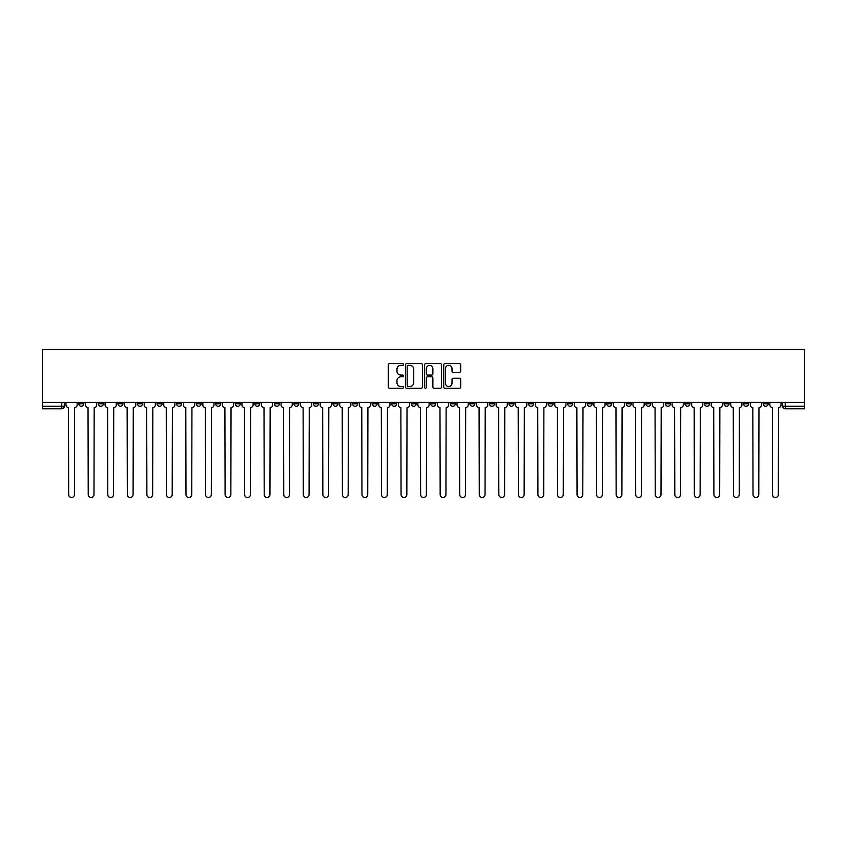 <?xml version="1.0" encoding="UTF-8"?>
<svg xmlns="http://www.w3.org/2000/svg" width="847" height="847" viewBox="0 0 847 847"><rect width="100%" height="100%" fill="white"/><g stroke="black" fill="none" stroke-linecap="round" stroke-linejoin="round"><path stroke-width="1.27" d="M403.447 364.496A0.858 0.858 0 0 0 402.59 363.628L389.514 363.628A1.228 1.228 0 0 0 388.286 364.866L388.286 387.005A1.228 1.228 0 0 0 389.514 388.233L402.59 388.233A0.858 0.858 0 0 0 403.447 387.375A0.858 0.858 0 0 0 402.59 386.518L400.896 386.518A3.939 3.939 0 0 1 396.957 382.579L396.957 380.737A3.939 3.939 0 0 1 400.896 376.799L402.59 376.799A0.858 0.858 0 0 0 403.447 375.93A0.858 0.858 0 0 0 402.59 375.073L400.896 375.073A3.939 3.939 0 0 1 396.957 371.134L396.957 369.292A3.939 3.939 0 0 1 400.896 365.353L402.59 365.353A0.858 0.858 0 0 0 403.447 364.496M724.058 402.378L724.058 403.754L729.076 403.754A2.509 2.509 0 0 1 726.567 406.264A2.509 2.509 0 0 1 724.058 403.754L724.058 402.378M606.738 402.378L606.738 403.754L611.756 403.754A2.509 2.509 0 0 1 609.247 406.264A2.509 2.509 0 0 1 606.738 403.754L606.738 402.378M587.193 402.378L587.193 403.754L592.201 403.754A2.509 2.509 0 0 1 589.692 406.264A2.509 2.509 0 0 1 587.193 403.754L587.193 402.378M469.873 402.378L469.873 403.754L474.892 403.754A2.509 2.509 0 0 1 472.382 406.264A2.509 2.509 0 0 1 469.873 403.754L469.873 402.378M450.318 402.378L450.318 403.754L455.337 403.754A2.509 2.509 0 0 1 452.827 406.264A2.509 2.509 0 0 1 450.318 403.754L450.318 402.378M430.774 402.378L430.774 403.754L435.782 403.754A2.509 2.509 0 0 1 433.272 406.264A2.509 2.509 0 0 1 430.774 403.754L430.774 402.378M391.663 402.378L391.663 403.754L396.682 403.754A2.509 2.509 0 0 1 394.173 406.264A2.509 2.509 0 0 1 391.663 403.754L391.663 402.378M352.564 403.754L352.564 402.378L352.564 403.754A2.509 2.509 0 0 0 355.062 406.264A2.509 2.509 0 0 1 352.564 403.754L357.572 403.754A2.509 2.509 0 0 1 355.062 406.264A2.509 2.509 0 0 0 357.572 403.754L357.572 402.378L357.572 403.754M333.009 403.754L333.009 402.378L333.009 403.754A2.509 2.509 0 0 0 335.518 406.264A2.509 2.509 0 0 1 333.009 403.754L338.017 403.754A2.509 2.509 0 0 1 335.518 406.264M313.454 403.754L313.454 402.378L313.454 403.754A2.509 2.509 0 0 0 315.963 406.264A2.509 2.509 0 0 1 313.454 403.754L318.472 403.754A2.509 2.509 0 0 1 315.963 406.264A2.509 2.509 0 0 0 318.472 403.754L318.472 402.378L318.472 403.754M293.898 402.378L293.898 403.754L298.917 403.754A2.509 2.509 0 0 1 296.408 406.264A2.509 2.509 0 0 1 293.898 403.754L293.898 402.378M274.354 402.378L274.354 403.754L279.362 403.754A2.509 2.509 0 0 1 276.853 406.264A2.509 2.509 0 0 1 274.354 403.754L274.354 402.378M254.799 402.378L254.799 403.754L259.807 403.754A2.509 2.509 0 0 1 257.308 406.264A2.509 2.509 0 0 1 254.799 403.754L254.799 402.378M235.244 403.754L235.244 402.378L235.244 403.754A2.509 2.509 0 0 0 237.753 406.264A2.509 2.509 0 0 1 235.244 403.754L240.262 403.754A2.509 2.509 0 0 1 237.753 406.264M196.133 403.754L196.133 402.378L196.133 403.754A2.509 2.509 0 0 0 198.643 406.264A2.509 2.509 0 0 1 196.133 403.754L201.152 403.754A2.509 2.509 0 0 1 198.643 406.264A2.509 2.509 0 0 0 201.152 403.754L201.152 402.378L201.152 403.754M176.589 403.754L176.589 402.378L176.589 403.754A2.509 2.509 0 0 0 179.088 406.264A2.509 2.509 0 0 1 176.589 403.754L181.597 403.754A2.509 2.509 0 0 1 179.088 406.264A2.509 2.509 0 0 0 181.597 403.754L181.597 402.378L181.597 403.754M157.034 403.754L157.034 402.378L157.034 403.754A2.509 2.509 0 0 0 159.543 406.264A2.509 2.509 0 0 1 157.034 403.754L162.042 403.754A2.509 2.509 0 0 1 159.543 406.264A2.509 2.509 0 0 0 162.042 403.754L162.042 402.378L162.042 403.754M137.479 403.754L137.479 402.378L137.479 403.754A2.509 2.509 0 0 0 139.988 406.264A2.509 2.509 0 0 1 137.479 403.754L142.497 403.754A2.509 2.509 0 0 1 139.988 406.264M117.924 403.754L117.924 402.378L117.924 403.754A2.509 2.509 0 0 0 120.433 406.264A2.509 2.509 0 0 1 117.924 403.754L122.942 403.754A2.509 2.509 0 0 1 120.433 406.264A2.509 2.509 0 0 0 122.942 403.754L122.942 402.378L122.942 403.754M98.379 403.754L98.379 402.378L98.379 403.754A2.509 2.509 0 0 0 100.878 406.264A2.509 2.509 0 0 1 98.379 403.754L103.387 403.754A2.509 2.509 0 0 1 100.878 406.264A2.509 2.509 0 0 0 103.387 403.754L103.387 402.378L103.387 403.754M459.455 372.309A1.228 1.228 0 0 0 460.683 371.071L460.683 364.866A1.228 1.228 0 0 0 459.455 363.628L444.94 363.628A1.228 1.228 0 0 0 443.712 364.866L443.712 387.005A1.228 1.228 0 0 0 444.94 388.233L459.455 388.233A1.228 1.228 0 0 0 460.683 387.005L460.683 379.498A1.228 1.228 0 0 0 459.455 378.27L453.24 378.27A1.228 1.228 0 0 0 452.012 379.498L452.012 383.225A3.293 3.293 0 0 1 448.719 386.518A3.293 3.293 0 0 1 445.427 383.225L445.427 368.646A3.293 3.293 0 0 1 448.719 365.353A3.293 3.293 0 0 1 452.012 368.646L452.012 371.071A1.228 1.228 0 0 0 453.24 372.309L459.455 372.309M804.65 402.378L42.35 402.378L42.35 349.493L804.65 349.493L804.65 408.773L785.222 408.773A2.509 2.509 0 0 1 782.713 406.264L804.65 406.264M422.42 364.866A1.228 1.228 0 0 0 421.192 363.628L406.676 363.628A1.228 1.228 0 0 0 405.448 364.866L405.448 387.005A1.228 1.228 0 0 0 406.676 388.233L421.192 388.233A1.228 1.228 0 0 0 422.42 387.005L422.42 364.866M425.808 363.628L440.324 363.628A1.228 1.228 0 0 1 441.552 364.866L441.552 387.005A1.228 1.228 0 0 1 440.324 388.233L434.109 388.233A1.228 1.228 0 0 1 432.881 387.005L432.881 378.027A1.228 1.228 0 0 0 431.652 376.799L427.534 376.799A1.228 1.228 0 0 0 426.295 378.027L426.295 387.375A0.858 0.858 0 0 1 425.438 388.233A0.858 0.858 0 0 1 424.58 387.375L424.58 364.866A1.228 1.228 0 0 1 425.808 363.628M782.713 402.378L782.713 406.264M64.287 402.378L64.287 406.264L64.287 402.378M61.778 402.378L61.778 408.773L42.35 408.773L42.35 406.264L64.287 406.264A2.509 2.509 0 0 1 61.778 408.773A2.509 2.509 0 0 0 64.287 406.264M42.35 402.378L42.35 406.264M768.176 402.378L768.176 403.754A2.509 2.509 0 0 1 765.667 406.264A2.509 2.509 0 0 1 763.168 403.754A2.509 2.509 0 0 0 765.667 406.264M763.168 402.378L763.168 403.754L768.176 403.754M748.621 402.378L748.621 403.754A2.509 2.509 0 0 1 746.122 406.264A2.509 2.509 0 0 1 743.613 403.754L748.621 403.754M743.613 402.378L743.613 403.754M729.076 402.378L729.076 403.754A2.509 2.509 0 0 1 726.567 406.264M709.521 402.378L709.521 403.754A2.509 2.509 0 0 1 707.012 406.264A2.509 2.509 0 0 1 704.503 403.754L709.521 403.754M704.503 402.378L704.503 403.754M689.966 402.378L689.966 403.754A2.509 2.509 0 0 1 687.457 406.264A2.509 2.509 0 0 1 684.958 403.754L689.966 403.754M684.958 402.378L684.958 403.754M670.411 402.378L670.411 403.754A2.509 2.509 0 0 1 667.912 406.264A2.509 2.509 0 0 1 665.403 403.754A2.509 2.509 0 0 0 667.912 406.264M665.403 402.378L665.403 403.754L670.411 403.754M650.867 402.378L650.867 403.754A2.509 2.509 0 0 1 648.357 406.264A2.509 2.509 0 0 1 645.848 403.754L650.867 403.754M645.848 402.378L645.848 403.754M631.311 402.378L631.311 403.754A2.509 2.509 0 0 1 628.802 406.264A2.509 2.509 0 0 1 626.293 403.754L631.311 403.754M626.293 402.378L626.293 403.754M611.756 402.378L611.756 403.754M592.201 402.378L592.201 403.754L592.201 402.378M572.646 402.378L572.646 403.754A2.509 2.509 0 0 1 570.147 406.264A2.509 2.509 0 0 1 567.638 403.754L572.646 403.754M567.638 402.378L567.638 403.754M553.102 402.378L553.102 403.754A2.509 2.509 0 0 1 550.592 406.264A2.509 2.509 0 0 1 548.083 403.754L553.102 403.754M548.083 402.378L548.083 403.754M533.546 402.378L533.546 403.754A2.509 2.509 0 0 1 531.037 406.264A2.509 2.509 0 0 1 528.528 403.754L533.546 403.754M528.528 402.378L528.528 403.754M513.991 402.378L513.991 403.754A2.509 2.509 0 0 1 511.482 406.264A2.509 2.509 0 0 1 508.983 403.754L513.991 403.754M508.983 402.378L508.983 403.754M494.436 402.378L494.436 403.754A2.509 2.509 0 0 1 491.938 406.264A2.509 2.509 0 0 1 489.428 403.754L494.436 403.754M489.428 402.378L489.428 403.754M474.892 402.378L474.892 403.754A2.509 2.509 0 0 1 472.382 406.264M455.337 402.378L455.337 403.754M435.782 403.754L435.782 402.378L435.782 403.754A2.509 2.509 0 0 1 433.272 406.264M416.226 402.378L416.226 403.754A2.509 2.509 0 0 1 413.728 406.264A2.509 2.509 0 0 1 411.219 403.754A2.509 2.509 0 0 0 413.728 406.264A2.509 2.509 0 0 0 416.226 403.754L411.219 403.754L411.219 402.378M396.682 403.754L396.682 402.378L396.682 403.754A2.509 2.509 0 0 1 394.173 406.264M377.127 402.378L377.127 403.754A2.509 2.509 0 0 1 374.618 406.264A2.509 2.509 0 0 1 372.108 403.754A2.509 2.509 0 0 0 374.618 406.264M372.108 402.378L372.108 403.754L377.127 403.754M338.017 402.378L338.017 403.754L338.017 402.378M298.917 403.754L298.917 402.378L298.917 403.754A2.509 2.509 0 0 1 296.408 406.264M279.362 403.754L279.362 402.378L279.362 403.754A2.509 2.509 0 0 1 276.853 406.264M259.807 403.754L259.807 402.378L259.807 403.754A2.509 2.509 0 0 1 257.308 406.264M240.262 402.378L240.262 403.754L240.262 402.378M220.707 403.754L220.707 402.378L220.707 403.754A2.509 2.509 0 0 1 218.198 406.264A2.509 2.509 0 0 1 215.689 403.754L220.707 403.754A2.509 2.509 0 0 1 218.198 406.264M215.689 402.378L215.689 403.754M142.497 402.378L142.497 403.754L142.497 402.378M83.832 402.378L83.832 403.754A2.509 2.509 0 0 1 81.333 406.264A2.509 2.509 0 0 1 78.824 403.754A2.509 2.509 0 0 0 81.333 406.264A2.509 2.509 0 0 0 83.832 403.754L83.832 402.378M78.824 402.378L78.824 403.754L83.832 403.754M408.032 365.353A0.858 0.858 0 0 0 407.163 366.211L407.163 385.65A0.858 0.858 0 0 0 408.032 386.518L409.81 386.518A3.939 3.939 0 0 0 413.749 382.579L413.749 369.292A3.939 3.939 0 0 0 409.81 365.353L408.032 365.353M432.881 368.71A3.293 3.293 0 0 0 429.588 365.417A3.293 3.293 0 0 0 426.295 368.71L426.295 373.845A1.228 1.228 0 0 0 427.534 375.073L431.652 375.073A1.228 1.228 0 0 0 432.881 373.845L432.881 368.71M65.981 405.014L65.981 402.378L65.981 405.014A2.509 2.509 0 0 0 68.48 407.523L68.671 494.627A2.88 2.88 0 0 0 71.55 497.507A2.88 2.88 0 0 0 74.441 494.627L74.621 407.523A2.509 2.509 0 0 0 77.13 405.014L77.13 402.378L77.13 405.014M68.48 407.523L68.671 494.627M74.441 494.627L74.621 407.523M85.526 405.014L85.526 402.378L85.526 405.014A2.509 2.509 0 0 0 88.035 407.523L88.226 494.627A2.88 2.88 0 0 0 91.105 497.507A2.88 2.88 0 0 0 93.985 494.627L94.176 407.523A2.509 2.509 0 0 0 96.685 405.014L96.685 402.378L96.685 405.014M105.081 405.014L105.081 402.378L105.081 405.014A2.509 2.509 0 0 0 107.59 407.523L107.781 494.627A2.88 2.88 0 0 0 110.661 497.507A2.88 2.88 0 0 0 113.54 494.627L113.731 407.523A2.509 2.509 0 0 0 116.24 405.014L116.24 402.378L116.24 405.014M88.035 407.523L88.226 494.627M93.985 494.627L94.176 407.523M107.59 407.523L107.781 494.627M113.54 494.627L113.731 407.523M124.636 405.014L124.636 402.378L124.636 405.014A2.509 2.509 0 0 0 127.145 407.523L127.325 494.627A2.88 2.88 0 0 0 130.216 497.507A2.88 2.88 0 0 0 133.095 494.627L133.286 407.523A2.509 2.509 0 0 0 135.785 405.014L135.785 402.378L135.785 405.014M144.191 405.014L144.191 402.378L144.191 405.014A2.509 2.509 0 0 0 146.69 407.523L146.88 494.627A2.88 2.88 0 0 0 149.76 497.507A2.88 2.88 0 0 0 152.651 494.627L152.831 407.523A2.509 2.509 0 0 0 155.34 405.014L155.34 402.378L155.34 405.014M163.736 405.014L163.736 402.378L163.736 405.014A2.509 2.509 0 0 0 166.245 407.523L166.435 494.627A2.88 2.88 0 0 0 169.315 497.507A2.88 2.88 0 0 0 172.195 494.627L172.386 407.523A2.509 2.509 0 0 0 174.895 405.014L174.895 402.378L174.895 405.014M127.145 407.523L127.325 494.627M133.095 494.627L133.286 407.523M146.69 407.523L146.88 494.627M152.651 494.627L152.831 407.523M166.245 407.523L166.435 494.627M172.195 494.627L172.386 407.523M183.291 405.014L183.291 402.378L183.291 405.014A2.509 2.509 0 0 0 185.8 407.523L185.991 494.627A2.88 2.88 0 0 0 188.87 497.507A2.88 2.88 0 0 0 191.75 494.627L191.941 407.523A2.509 2.509 0 0 0 194.45 405.014L194.45 402.378L194.45 405.014M185.8 407.523L185.991 494.627M191.75 494.627L191.941 407.523M202.846 405.014L202.846 402.378L202.846 405.014A2.509 2.509 0 0 0 205.355 407.523L205.535 494.627A2.88 2.88 0 0 0 208.426 497.507A2.88 2.88 0 0 0 211.305 494.627L211.496 407.523A2.509 2.509 0 0 0 213.995 405.014L213.995 402.378L213.995 405.014M205.355 407.523L205.535 494.627M211.305 494.627L211.496 407.523M222.401 405.014L222.401 402.378L222.401 405.014A2.509 2.509 0 0 0 224.9 407.523L225.09 494.627A2.88 2.88 0 0 0 227.97 497.507A2.88 2.88 0 0 0 230.86 494.627L231.04 407.523A2.509 2.509 0 0 0 233.55 405.014L233.55 402.378L233.55 405.014M224.9 407.523L225.09 494.627M230.86 494.627L231.04 407.523M241.946 405.014L241.946 402.378L241.946 405.014A2.509 2.509 0 0 0 244.455 407.523L244.645 494.627A2.88 2.88 0 0 0 247.525 497.507A2.88 2.88 0 0 0 250.405 494.627L250.596 407.523A2.509 2.509 0 0 0 253.105 405.014L253.105 402.378L253.105 405.014M244.455 407.523L244.645 494.627M250.405 494.627L250.596 407.523M261.501 405.014L261.501 402.378L261.501 405.014A2.509 2.509 0 0 0 264.01 407.523L264.2 494.627A2.88 2.88 0 0 0 267.08 497.507A2.88 2.88 0 0 0 269.96 494.627L270.151 407.523A2.509 2.509 0 0 0 272.66 405.014L272.66 402.378L272.66 405.014M281.056 405.014L281.056 402.378L281.056 405.014A2.509 2.509 0 0 0 283.565 407.523L283.745 494.627A2.88 2.88 0 0 0 286.635 497.507A2.88 2.88 0 0 0 289.515 494.627L289.706 407.523A2.509 2.509 0 0 0 292.204 405.014L292.204 402.378L292.204 405.014M300.611 405.014L300.611 402.378L300.611 405.014A2.509 2.509 0 0 0 303.11 407.523L303.3 494.627A2.88 2.88 0 0 0 306.18 497.507A2.88 2.88 0 0 0 309.07 494.627L309.25 407.523A2.509 2.509 0 0 0 311.76 405.014L311.76 402.378L311.76 405.014M320.155 405.014L320.155 402.378L320.155 405.014A2.509 2.509 0 0 0 322.665 407.523L322.855 494.627A2.88 2.88 0 0 0 325.735 497.507A2.88 2.88 0 0 0 328.615 494.627L328.805 407.523A2.509 2.509 0 0 0 331.315 405.014L331.315 402.378L331.315 405.014M339.711 405.014L339.711 402.378L339.711 405.014A2.509 2.509 0 0 0 342.22 407.523L342.41 494.627A2.88 2.88 0 0 0 345.29 497.507A2.88 2.88 0 0 0 348.17 494.627L348.361 407.523A2.509 2.509 0 0 0 350.87 405.014L350.87 402.378L350.87 405.014M359.266 405.014L359.266 402.378L359.266 405.014A2.509 2.509 0 0 0 361.775 407.523L361.955 494.627A2.88 2.88 0 0 0 364.845 497.507A2.88 2.88 0 0 0 367.725 494.627L367.916 407.523A2.509 2.509 0 0 0 370.425 405.014L370.425 402.378L370.425 405.014M264.01 407.523L264.2 494.627M269.96 494.627L270.151 407.523M283.565 407.523L283.745 494.627M289.515 494.627L289.706 407.523M303.11 407.523L303.3 494.627M309.07 494.627L309.25 407.523M322.665 407.523L322.855 494.627M328.615 494.627L328.805 407.523M342.22 407.523L342.41 494.627M348.17 494.627L348.361 407.523M361.775 407.523L361.955 494.627M367.725 494.627L367.916 407.523M378.821 405.014L378.821 402.378L378.821 405.014A2.509 2.509 0 0 0 381.319 407.523L381.51 494.627A2.88 2.88 0 0 0 384.39 497.507A2.88 2.88 0 0 0 387.28 494.627L387.471 407.523A2.509 2.509 0 0 0 389.969 405.014L389.969 402.378L389.969 405.014M381.319 407.523L381.51 494.627M387.28 494.627L387.471 407.523M398.365 405.014L398.365 402.378L398.365 405.014A2.509 2.509 0 0 0 400.875 407.523L401.065 494.627A2.88 2.88 0 0 0 403.945 497.507A2.88 2.88 0 0 0 406.835 494.627L407.015 407.523A2.509 2.509 0 0 0 409.525 405.014L409.525 402.378L409.525 405.014M400.875 407.523L401.065 494.627M406.835 494.627L407.015 407.523M417.92 405.014L417.92 402.378L417.92 405.014A2.509 2.509 0 0 0 420.43 407.523L420.62 494.627A2.88 2.88 0 0 0 423.5 497.507A2.88 2.88 0 0 0 426.38 494.627L426.57 407.523A2.509 2.509 0 0 0 429.08 405.014L429.08 402.378L429.08 405.014M420.43 407.523L420.62 494.627M426.38 494.627L426.57 407.523M437.476 405.014L437.476 402.378L437.476 405.014A2.509 2.509 0 0 0 439.985 407.523L440.165 494.627A2.88 2.88 0 0 0 443.055 497.507A2.88 2.88 0 0 0 445.935 494.627L446.125 407.523A2.509 2.509 0 0 0 448.635 405.014L448.635 402.378L448.635 405.014M439.985 407.523L440.165 494.627M445.935 494.627L446.125 407.523M457.031 405.014L457.031 402.378L457.031 405.014A2.509 2.509 0 0 0 459.529 407.523L459.72 494.627A2.88 2.88 0 0 0 462.61 497.507A2.88 2.88 0 0 0 465.49 494.627L465.681 407.523A2.509 2.509 0 0 0 468.179 405.014L468.179 402.378L468.179 405.014M459.529 407.523L459.72 494.627M465.49 494.627L465.681 407.523M476.575 405.014L476.575 402.378L476.575 405.014A2.509 2.509 0 0 0 479.084 407.523L479.275 494.627A2.88 2.88 0 0 0 482.155 497.507A2.88 2.88 0 0 0 485.045 494.627L485.225 407.523A2.509 2.509 0 0 0 487.734 405.014L487.734 402.378L487.734 405.014M479.084 407.523L479.275 494.627M485.045 494.627L485.225 407.523M496.13 405.014L496.13 402.378L496.13 405.014A2.509 2.509 0 0 0 498.639 407.523L498.83 494.627A2.88 2.88 0 0 0 501.71 497.507A2.88 2.88 0 0 0 504.59 494.627L504.78 407.523A2.509 2.509 0 0 0 507.289 405.014L507.289 402.378L507.289 405.014M498.639 407.523L498.83 494.627M504.59 494.627L504.78 407.523M515.685 405.014L515.685 402.378L515.685 405.014A2.509 2.509 0 0 0 518.195 407.523L518.385 494.627A2.88 2.88 0 0 0 521.265 497.507A2.88 2.88 0 0 0 524.145 494.627L524.335 407.523A2.509 2.509 0 0 0 526.845 405.014L526.845 402.378L526.845 405.014M518.195 407.523L518.385 494.627M524.145 494.627L524.335 407.523M535.24 405.014L535.24 402.378L535.24 405.014A2.509 2.509 0 0 0 537.75 407.523L537.93 494.627A2.88 2.88 0 0 0 540.82 497.507A2.88 2.88 0 0 0 543.7 494.627L543.89 407.523A2.509 2.509 0 0 0 546.389 405.014L546.389 402.378L546.389 405.014M537.75 407.523L537.93 494.627M543.7 494.627L543.89 407.523M554.796 405.014L554.796 402.378L554.796 405.014A2.509 2.509 0 0 0 557.294 407.523L557.485 494.627A2.88 2.88 0 0 0 560.365 497.507A2.88 2.88 0 0 0 563.255 494.627L563.435 407.523A2.509 2.509 0 0 0 565.944 405.014L565.944 402.378L565.944 405.014M557.294 407.523L557.485 494.627M563.255 494.627L563.435 407.523M574.34 405.014L574.34 402.378L574.34 405.014A2.509 2.509 0 0 0 576.849 407.523L577.04 494.627A2.88 2.88 0 0 0 579.92 497.507A2.88 2.88 0 0 0 582.8 494.627L582.99 407.523A2.509 2.509 0 0 0 585.499 405.014L585.499 402.378L585.499 405.014M576.849 407.523L577.04 494.627M582.8 494.627L582.99 407.523M593.895 405.014L593.895 402.378L593.895 405.014A2.509 2.509 0 0 0 596.404 407.523L596.595 494.627A2.88 2.88 0 0 0 599.475 497.507A2.88 2.88 0 0 0 602.355 494.627L602.545 407.523A2.509 2.509 0 0 0 605.054 405.014L605.054 402.378L605.054 405.014M596.404 407.523L596.595 494.627M602.355 494.627L602.545 407.523M613.45 405.014L613.45 402.378L613.45 405.014A2.509 2.509 0 0 0 615.96 407.523L616.14 494.627A2.88 2.88 0 0 0 619.03 497.507A2.88 2.88 0 0 0 621.91 494.627L622.1 407.523A2.509 2.509 0 0 0 624.599 405.014L624.599 402.378L624.599 405.014M615.96 407.523L616.14 494.627M621.91 494.627L622.1 407.523M633.005 405.014L633.005 402.378L633.005 405.014A2.509 2.509 0 0 0 635.504 407.523L635.695 494.627A2.88 2.88 0 0 0 638.574 497.507A2.88 2.88 0 0 0 641.465 494.627L641.645 407.523A2.509 2.509 0 0 0 644.154 405.014L644.154 402.378L644.154 405.014M635.504 407.523L635.695 494.627M641.465 494.627L641.645 407.523M652.55 405.014L652.55 402.378L652.55 405.014A2.509 2.509 0 0 0 655.059 407.523L655.25 494.627A2.88 2.88 0 0 0 658.13 497.507A2.88 2.88 0 0 0 661.009 494.627L661.2 407.523A2.509 2.509 0 0 0 663.709 405.014L663.709 402.378L663.709 405.014M655.059 407.523L655.25 494.627M661.009 494.627L661.2 407.523M672.105 405.014L672.105 402.378L672.105 405.014A2.509 2.509 0 0 0 674.614 407.523L674.805 494.627A2.88 2.88 0 0 0 677.685 497.507A2.88 2.88 0 0 0 680.564 494.627L680.755 407.523A2.509 2.509 0 0 0 683.264 405.014L683.264 402.378L683.264 405.014M674.614 407.523L674.805 494.627M680.564 494.627L680.755 407.523M691.66 405.014L691.66 402.378L691.66 405.014A2.509 2.509 0 0 0 694.169 407.523L694.349 494.627A2.88 2.88 0 0 0 697.24 497.507A2.88 2.88 0 0 0 700.12 494.627L700.31 407.523A2.509 2.509 0 0 0 702.809 405.014L702.809 402.378L702.809 405.014M694.169 407.523L694.349 494.627M700.12 494.627L700.31 407.523M711.215 405.014L711.215 402.378L711.215 405.014A2.509 2.509 0 0 0 713.714 407.523L713.905 494.627A2.88 2.88 0 0 0 716.784 497.507A2.88 2.88 0 0 0 719.675 494.627L719.855 407.523A2.509 2.509 0 0 0 722.364 405.014L722.364 402.378L722.364 405.014M713.714 407.523L713.905 494.627M719.675 494.627L719.855 407.523M730.76 405.014L730.76 402.378L730.76 405.014A2.509 2.509 0 0 0 733.269 407.523L733.46 494.627A2.88 2.88 0 0 0 736.339 497.507A2.88 2.88 0 0 0 739.219 494.627L739.41 407.523A2.509 2.509 0 0 0 741.919 405.014L741.919 402.378L741.919 405.014M733.269 407.523L733.46 494.627M739.219 494.627L739.41 407.523M750.315 405.014L750.315 402.378L750.315 405.014A2.509 2.509 0 0 0 752.824 407.523L753.015 494.627A2.88 2.88 0 0 0 755.895 497.507A2.88 2.88 0 0 0 758.774 494.627L758.965 407.523A2.509 2.509 0 0 0 761.474 405.014L761.474 402.378L761.474 405.014M752.824 407.523L753.015 494.627M758.774 494.627L758.965 407.523M769.87 405.014L769.87 402.378L769.87 405.014A2.509 2.509 0 0 0 772.379 407.523L772.559 494.627A2.88 2.88 0 0 0 775.45 497.507A2.88 2.88 0 0 0 778.329 494.627L778.52 407.523A2.509 2.509 0 0 0 781.019 405.014L781.019 402.378L781.019 405.014M772.379 407.523L772.559 494.627M778.329 494.627L778.52 407.523M785.222 402.378L785.222 408.773"/></g></svg>
